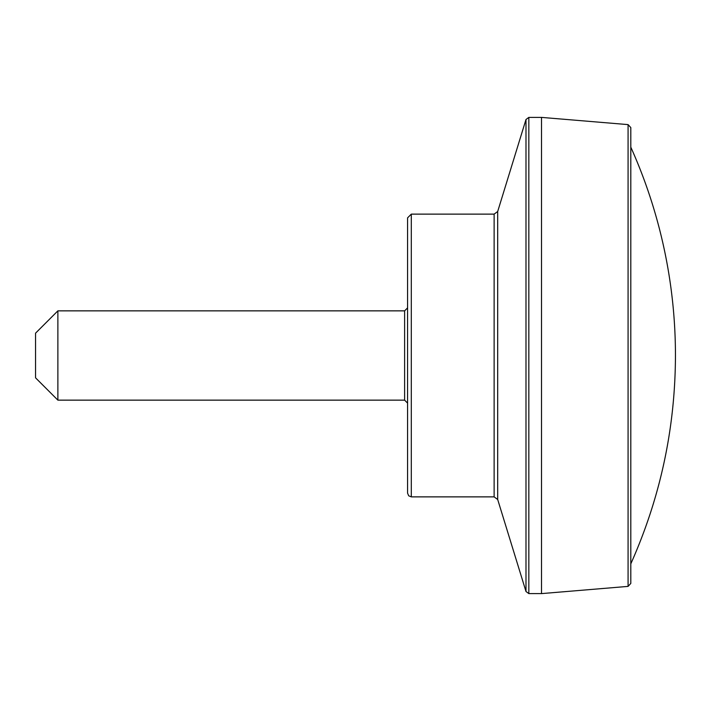 <?xml version="1.0" encoding="UTF-8"?>
<svg xmlns="http://www.w3.org/2000/svg" width="711" height="711" viewBox="0 0 711 711"><rect width="100%" height="100%" fill="white"/><g stroke="black" fill="none" stroke-linecap="round" stroke-linejoin="round"><path stroke-width="1.07" d="M407.581 217.85L407.581 493.15L407.581 217.85L411.305 214.127L411.305 496.873L408.692 495.807L407.581 493.15M407.581 403.119L404.612 400.142L404.612 310.858L407.581 307.881L407.581 355.5M541.515 117.395L628.08 124.612L630.808 127.58L630.808 583.42L628.08 586.388L541.515 593.605L528.833 593.605L525.989 591.499L525.989 119.501L528.833 117.395L541.515 117.395L541.515 593.605M630.808 127.58L630.808 563.841C660.395 497.54 675.272 428.102 675.45 355.5A508.445 508.445 0 0 0 630.808 147.159M411.305 214.127L494.127 214.127L497.682 211.505L525.989 119.501M35.55 355.5L35.55 377.825L57.875 400.142L57.875 310.858L35.55 333.175L35.55 355.5M628.08 124.612L628.08 586.388M528.833 593.605L528.833 117.395M497.682 211.505L497.682 499.495L525.989 591.499M494.127 214.127L494.127 496.873L411.305 496.873M494.127 496.873L497.682 499.495M404.612 310.858L57.875 310.858M404.612 400.142L57.875 400.142"/></g></svg>
